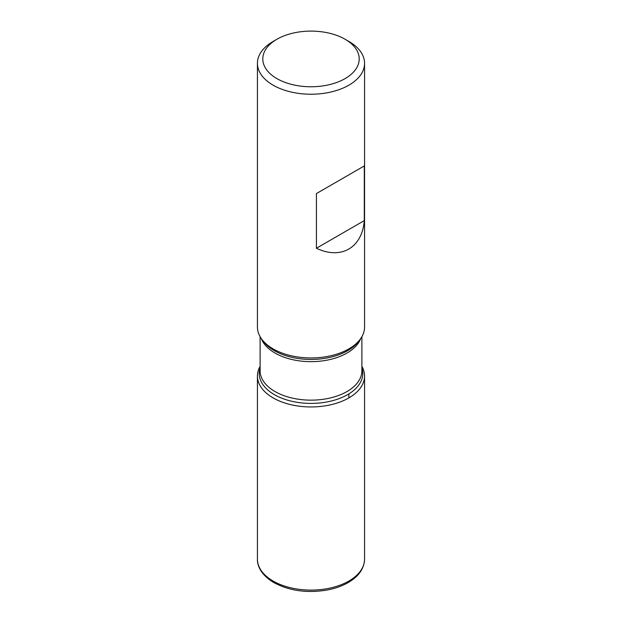 <?xml version="1.0" encoding="UTF-8"?>
<svg xmlns="http://www.w3.org/2000/svg" width="622" height="622" viewBox="0 0 622 622"><rect width="100%" height="100%" fill="white"/><g stroke="black" fill="none" stroke-linecap="round" stroke-linejoin="round"><path stroke-width="0.93" d="M257.43 63.304L257.43 327.024A53.57 30.929 0 0 0 262.103 339.651A53.57 30.929 0 0 0 273.12 348.888A53.57 30.929 0 0 0 359.897 339.651A53.57 30.929 0 0 0 364.57 327.024L364.57 63.304A53.57 30.929 180 0 1 331.503 91.877A53.57 30.929 180 0 1 273.12 85.175A53.57 30.929 180 0 1 257.43 63.304A53.57 30.929 180 0 1 273.12 41.441L276.907 39.256A48.213 27.834 0 0 0 276.914 78.613A48.213 27.834 0 0 0 345.086 78.613A48.213 27.834 0 0 0 345.093 39.256A48.213 27.834 0 0 0 276.907 39.256M348.88 41.441L345.093 39.256A48.213 27.834 0 0 0 345.086 39.256L348.88 41.441A53.57 30.929 180 0 1 364.57 63.304M364.29 165.934L316.419 193.574L316.419 248.248C341.066 259.996 362.144 247.828 364.29 220.608L364.29 165.934L316.419 193.574M361.887 366.366A53.57 30.929 180 0 1 311 406.951A53.57 30.929 180 0 1 260.113 366.366A53.57 30.929 0 0 0 257.43 376.022A53.57 30.929 0 0 0 273.12 397.893A53.57 30.929 0 0 0 331.503 404.595A53.57 30.929 0 0 0 364.57 376.022A53.57 30.929 0 0 0 361.887 366.366M364.29 220.608L316.419 248.248M348.88 397.893L348.88 393.897M262.103 339.651L263.728 341.75A51.781 29.895 0 0 0 274.38 350.684A51.781 29.895 0 0 0 358.272 341.75L359.897 339.651M361.887 367.967A51.781 29.895 180 0 1 335.18 399.946A51.781 29.895 180 0 1 274.38 394.643A51.781 29.895 180 0 1 260.113 367.967M260.113 336.681L260.113 370.774A50.887 29.382 0 0 0 275.017 391.549A50.887 29.382 0 0 0 330.476 397.917A50.887 29.382 0 0 0 361.887 370.774L361.887 336.681M360.721 338.523A50.887 29.382 180 0 1 325.329 360.465A50.887 29.382 180 0 1 275.017 353.047A50.887 29.382 180 0 1 261.279 338.523M364.57 559.17C364.212 568.539 358.808 576.306 348.359 582.472C342.341 585.947 335.367 588.451 327.421 589.983C307.276 593.38 289.409 590.916 273.82 582.573C261.147 575.039 257.15 565.763 257.43 559.17A53.57 30.929 0 0 0 273.12 581.041A53.57 30.929 0 0 0 331.503 587.743A53.57 30.929 0 0 0 364.57 559.17L364.57 376.022M257.43 559.17L257.43 376.022"/></g></svg>

